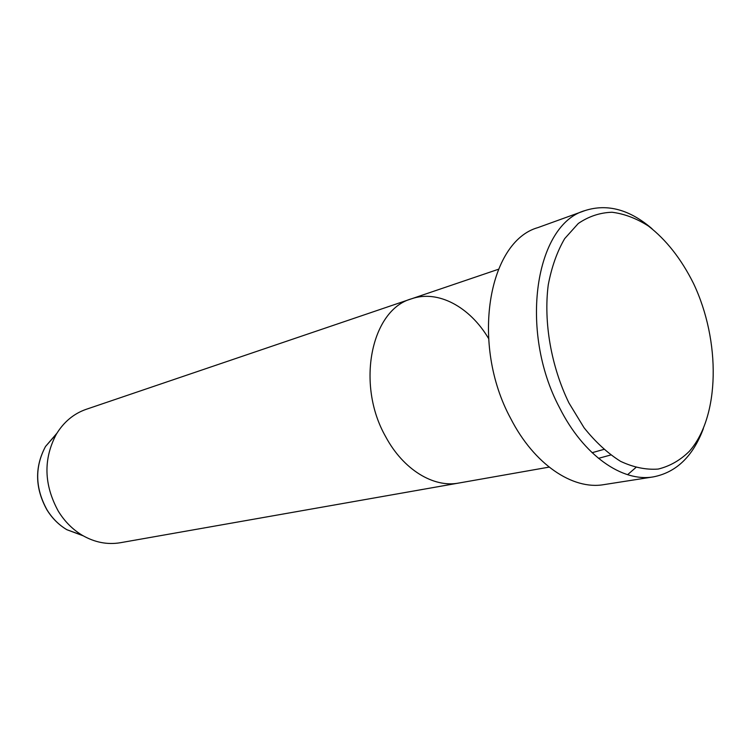 <?xml version="1.0" encoding="UTF-8"?>
<svg xmlns="http://www.w3.org/2000/svg" width="751" height="751" viewBox="0 0 751 751"><rect width="100%" height="100%" fill="white"/><g stroke="black" fill="none" stroke-linecap="round" stroke-linejoin="round"><path stroke-width="1.13" d="M693.53 283.502C681.298 258.982 666.25 239.822 648.395 226.013C636.397 218.363 624.269 213.782 612.018 212.251C599.946 212.636 588.7 216.382 578.27 223.498L564.686 238.621C557.101 251.604 551.628 267.037 548.249 284.901C543.442 322.123 551.15 366.422 568.948 402.968L584.062 427.751C595.505 442.057 607.662 453.247 620.533 461.321C633.478 467.385 646.038 469.966 658.205 469.065C669.845 466.211 680.237 460.288 689.352 451.285C720.031 416.58 720.81 340.916 693.53 283.502M703.349 428.652C693.013 456.261 676.379 472.341 653.445 476.866C622.363 482.405 583.424 455.406 559.579 407.765C518.519 330.797 535.322 224.211 585.151 210.533C607.437 203.474 629.751 209.557 652.103 228.792M488.469 338.325C469.797 306.877 437.974 289.52 411.454 298.823C371.276 309.778 355.692 384.249 385.676 436.688C403.184 469.544 433.515 487.953 458.692 483.062L549.131 467.113M585.151 210.533L537.951 227.591C488.037 241.512 470.455 344.578 510.699 418.504C534.055 464.296 572.675 490.15 603.86 484.63L653.445 476.866M627.592 474.698L635.778 467.591M411.454 298.823L86.177 409.323C73.758 413.651 63.816 421.921 56.381 434.125C43.192 459.039 43.849 484.742 58.334 511.224C64.68 521.513 72.678 529.539 82.328 535.313C94.72 542.429 107.412 544.897 120.385 542.72L458.692 483.062C433.515 487.953 403.184 469.544 385.676 436.688C355.692 384.249 371.276 309.778 411.454 298.823L498.401 269.28M598.472 458.345L610.685 455.012M56.926 433.233L45.52 446.479C34.602 467.038 35.109 488.178 47.041 509.891C52.27 518.34 58.869 524.94 66.867 529.708L83.23 535.829M592.098 452.693L603.748 449.445M82.328 535.313L66.867 529.708C58.813 524.921 52.166 518.303 46.938 509.863C34.997 488.225 34.527 467.094 45.52 446.479L56.381 434.125"/></g></svg>

